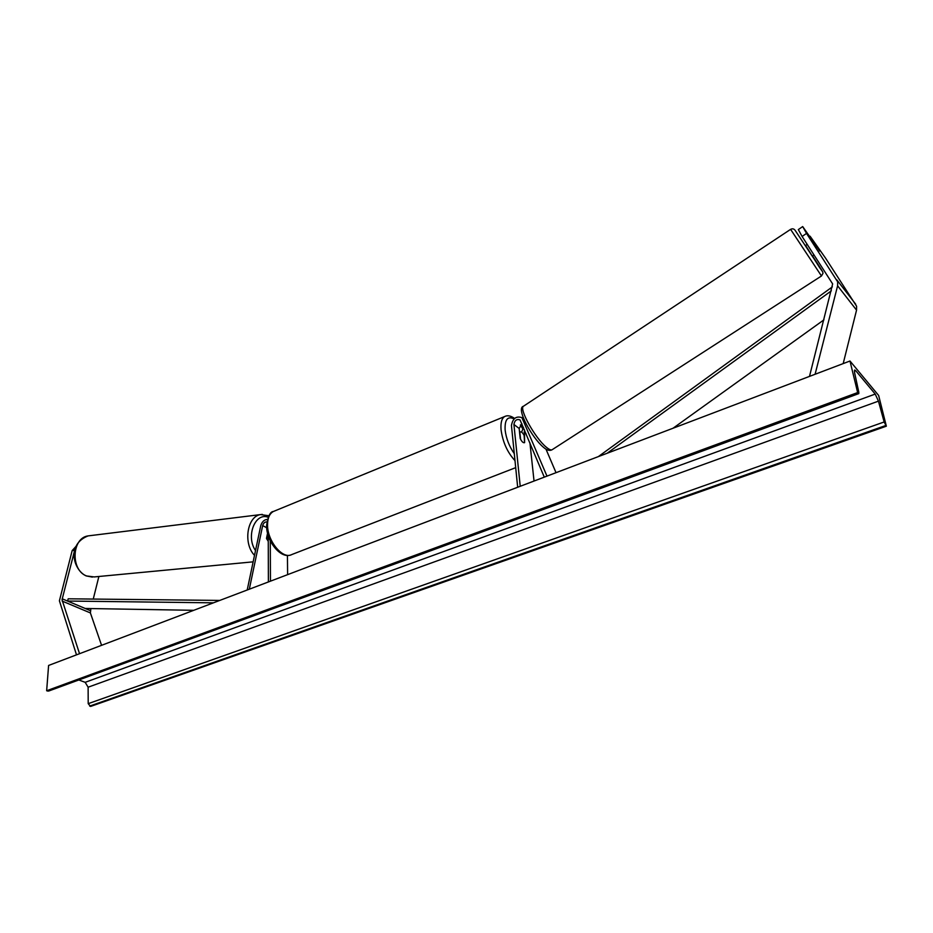 <?xml version="1.0" encoding="UTF-8"?>
<svg xmlns="http://www.w3.org/2000/svg" width="933" height="933" viewBox="0 0 933 933"><rect width="100%" height="100%" fill="white"/><g stroke="black" fill="none" stroke-linecap="round" stroke-linejoin="round"><path stroke-width="1.4" d="M819.64 251.047L810.077 236.201L825.658 258.289L856.599 306.246L856.552 310.129L843.187 363.602M802.683 226.567L806.52 233.413L802.1 236.469L798.333 229.588L802.683 226.567L819.734 250.977M806.52 233.413L837.671 281.859L837.601 285.813L815.092 374.273M802.1 236.469L832.644 283.924L809.494 376.396M76.121 546.237L72.168 550.598L59.409 600.805L76.494 654.849M72.168 550.598L74.628 550.365L62.033 599.732L79.527 653.695M90.886 608.573L90.384 612.923L101.569 645.321M98.875 576.489L93.253 599.068M268.261 541.397L266.5 538.364L267.573 533.175M267.374 519.448C264.202 519.599 261.986 521.71 260.739 525.769L247.21 589.994M266.85 521.955C264.902 521.792 263.514 523.005 262.674 525.582L249.309 589.201M268.389 581.947L268.238 535.554M270.453 581.166L270.29 540.743M287.621 574.646L287.422 555.415M521.582 432.154L523.483 427.501M521.92 423.78L519.168 428.48L520.194 438.417C521.699 441.612 523.168 443.023 524.591 442.662L524.498 429.926M545.957 449.088L556.021 472.681M520.217 486.291L513.92 424.468C514.689 420.34 516.719 418.812 520.031 419.897L544.289 477.148M517.675 487.259L511.447 425.471C512.765 418.392 516.252 415.78 521.92 417.634L546.983 476.122M534.038 481.043L529.932 442.895M519.833 432.107L520.567 439.221C522.014 441.892 523.355 443.047 524.591 442.662L524.113 435.373C522.667 432.69 521.325 431.536 520.078 431.921L519.553 432.224M814.066 254.931L812.258 256.097L805.319 245.624L807.22 244.376M813.226 241.904L816.725 247.152M878.641 395.464L849.986 361.013L857.649 392.571L858.792 393.609L858.815 392.233L854.581 372.652L854.605 370.016L855.643 370.611L875.224 394.076L878.454 401.143L884.146 421.973L886.35 426.194L878.641 395.464M857.649 392.571L46.65 690.747L48.598 665.451L849.986 361.013M78.815 679.97L85.171 682.326L88.122 687.201L88.203 703.669L90.594 706.433L886.35 426.194M46.65 690.747L48.586 691.073L858.733 393.633M267.736 533.793L266.663 538.936M831.35 290.828L607.126 453.275M823.932 319.844L673.043 428.235M832.364 286.863L598.321 456.622M193.737 610.31L85.171 608.468L67.561 601.05L213.424 602.835M67.561 601.05L68.202 598.799L219.78 600.42M856.552 310.129L837.601 285.813M855.724 304.24L836.796 279.83M90.384 612.923L62.173 601.085M90.373 610.66L62.196 598.799M266.698 527.763L262.674 525.582M526.119 433.775L524.054 432.212M524.253 420.13L523.016 419.174M519.168 428.48L513.92 424.468M522.69 428.655L520.334 425.051M514.095 418.905C507.645 415.815 504.648 419.523 505.126 430.031C506.187 438.568 509.243 446.441 514.281 453.648M514.993 460.634C507.459 452.505 502.817 442.254 501.068 429.856C500.496 422.789 501.709 418.346 504.718 416.515L273.357 511.494C269.59 513.593 267.654 517.955 267.549 524.603C267.083 540.813 282.757 559.905 291.842 554.529L515.692 467.655M274.454 511.051L273.357 511.494C270.208 511.669 267.958 516.357 266.605 525.559C266.22 540.965 280.46 558.902 290.676 554.983M805.587 245.449L819.477 267.386C824.807 275.002 822.498 271.188 812.526 255.922M523.81 406.007L790.578 229.378C792.467 228.375 794.018 228.748 795.231 230.486L822.673 271.841L823.011 273.299L821.472 275.981L790.601 229.355M543.286 447.129C531.693 437.46 515.692 408.059 523.425 406.263C518.865 408.841 535.215 438.277 546.237 447.129C549.257 449.671 551.31 450.476 552.394 449.554L821.437 276.005M854.348 371.101L855.643 370.611M85.171 682.326L875.224 394.076M47.606 691.085L858.278 393.318M89.685 706.106L885.767 425.506M88.203 703.669L884.146 421.973M88.122 687.201L878.454 401.143M253.146 561.841L94.221 576.932L86.582 575.964C70.383 570.133 71.701 537.944 88.122 535.892L89.918 535.67M255.525 550.552C245.612 536.51 255.094 512.077 268.144 517.255M262.313 514.386L260.54 514.596C247.128 516.346 242.965 543.647 254.511 555.333M523.81 419.104L521.92 417.634M522.853 428.375L520.556 424.807M514.619 418.427C510.736 415.745 507.435 415.103 504.718 416.515M551.986 449.823C549.619 451.047 546.773 450.196 543.438 447.257M86.116 575.883C73.275 570.086 66.395 544.231 88.122 535.892L260.54 514.596L268.914 515.739M86.209 575.918L92.379 577.107"/></g></svg>
